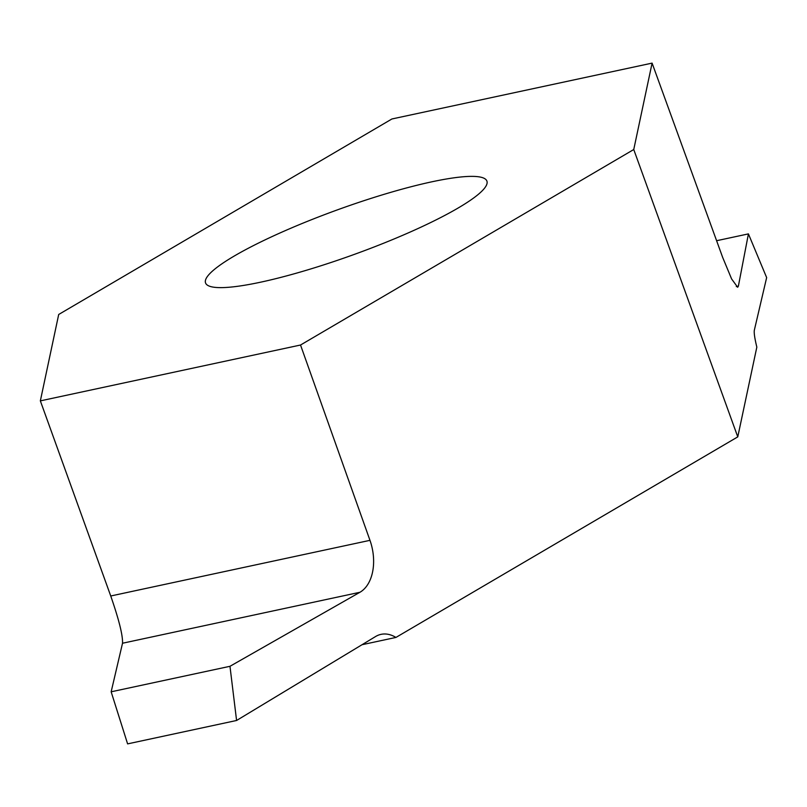 <?xml version="1.0" encoding="UTF-8"?>
<svg xmlns="http://www.w3.org/2000/svg" width="807" height="807" viewBox="0 0 807 807"><rect width="100%" height="100%" fill="white"/><g stroke="black" fill="none" stroke-linecap="round" stroke-linejoin="round"><path stroke-width="1.21" d="M716.606 240.718L748.422 233.889L766.65 277.598L754.363 330.083C753.859 332.625 754.686 338.304 756.835 347.121L737.769 436.88L395.934 637.439L362.01 644.722M260.711 282.168A149.618 23.817 -19.9 0 0 412.316 231.095A149.618 23.817 -19.9 0 0 486.903 181.071A149.618 23.817 -19.9 0 0 338.123 209.608A149.618 23.817 -19.9 0 0 205.543 282.924A149.618 23.817 -19.9 0 0 260.711 282.168M748.422 233.889L738.385 286.112L737.659 287.272L731.596 278.919L722.668 257.413L652.096 63.117L633.747 149.527L300.527 345.023L369.969 540.337A41.278 26.55 -102.1 0 1 359.922 592.277L229.975 666.3L236.582 720.48L375.598 636.521A41.278 26.55 -102.1 0 1 381.015 634.363A41.278 26.55 -102.1 0 1 395.934 637.439M652.096 63.117L391.92 118.972L58.699 314.478L40.35 400.877L300.527 345.023M737.769 436.88L633.747 149.527M236.582 720.48L127.607 743.883L111.154 691.801L122.523 643.24C122.896 635.452 118.962 619.705 110.741 595.99L40.35 400.877M229.975 666.3L111.154 691.801M359.922 592.277L122.523 643.24M110.741 595.99L369.969 540.337M736.307 286.566L738.385 286.112"/></g></svg>
